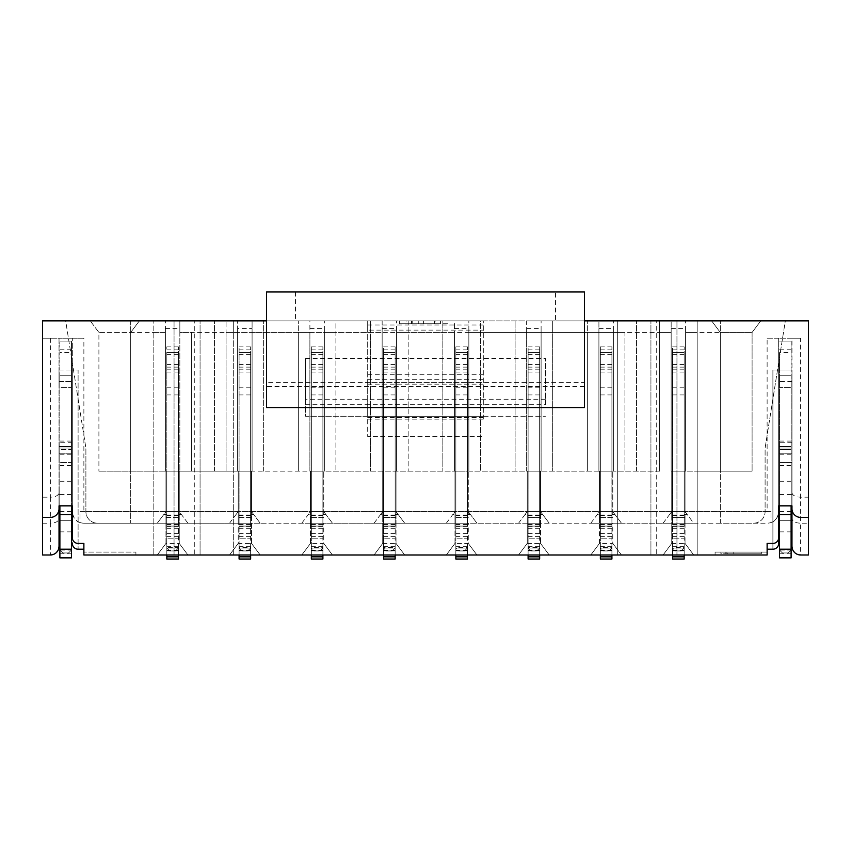 <?xml version="1.0" encoding="UTF-8"?>
<svg xmlns="http://www.w3.org/2000/svg" width="851" height="851" viewBox="0 0 851 851"><rect width="100%" height="100%" fill="white"/><g stroke="black" fill="none" stroke-linecap="round" stroke-linejoin="round"><path stroke-width="0.64" stroke-dasharray="4.25 3.19" d="M80.026 522.525C75.75 521.429 73.175 517.802 72.314 511.632L72.314 543.417A5.776 5.776 0 0 0 78.101 549.203L78.101 370.004L72.314 370.004L72.314 462.497L72.314 338.219L72.314 511.632A11.563 11.563 0 0 0 83.877 523.184L767.123 523.184A11.563 11.563 0 0 0 770.974 522.525L770.974 511.632L80.026 511.632L80.026 522.525A11.563 11.563 0 0 0 83.877 523.184L165.966 523.184L165.966 471.167L98.907 471.167L309.892 471.167L309.892 320.88L233.302 320.88L760.762 320.88L555.554 320.88L555.554 291.978L266.544 291.978L266.544 320.88L90.238 320.88L295.446 320.88L42.55 320.88L42.55 554.98L50.358 554.98L54.092 554.129M59.027 508.738A8.67 8.67 0 0 1 50.358 517.408L42.55 517.408M555.554 291.978L584.456 291.978L584.456 320.88L266.544 320.88L266.544 382.365L584.456 382.365L584.456 407.576L266.544 407.576L266.544 382.365M266.544 320.88L584.456 320.88L584.456 382.365M65.676 320.88L130.703 320.88L65.676 320.88L85.898 448.041L65.676 320.88M194.283 320.88L174.051 320.88L174.051 554.98L194.283 554.98L194.283 320.88L200.07 320.88L153.818 320.88L174.051 320.88L174.051 554.98L153.818 554.98L194.283 554.98M584.456 320.88L552.671 320.88L552.671 471.167L552.671 320.88L526.652 320.88L526.652 471.167L526.652 320.88L480.411 320.88L480.411 471.167L480.411 320.88L454.402 320.88L454.402 471.167L454.402 320.88L408.161 320.88L408.161 471.167L408.161 320.88L382.152 320.88L382.152 471.167L382.152 320.88L335.9 320.88L335.9 471.167L335.9 320.88L309.892 320.88L309.892 471.167L250.641 471.167L250.641 523.184L310.466 523.184L310.466 471.167L323.763 471.167L310.466 471.167L310.466 511.632L322.901 511.632L322.901 352.665L322.901 523.184L382.727 523.184L382.727 471.167L396.023 471.167L382.727 471.167L382.727 511.632L395.151 511.632L395.151 352.665L395.151 523.184L454.977 523.184L454.977 471.167L468.273 471.167L454.977 471.167L454.977 511.632L467.412 511.632L467.412 352.665L467.412 523.184L527.237 523.184L527.237 471.167L540.534 471.167L527.237 471.167L527.237 511.632L539.662 511.632L539.662 352.665L539.662 523.184L599.487 523.184L599.487 471.167L612.784 471.167L599.487 471.167L599.487 511.632L611.922 511.632L611.922 352.665L611.922 471.167L309.892 471.167L613.358 471.167L611.922 471.167L611.922 523.184L671.747 523.184L671.747 543.417L663.078 554.98L767.123 554.98L767.123 552.086L767.123 554.98L715.095 554.98L767.123 554.98L767.123 549.203L772.899 549.203A5.776 5.776 0 0 0 778.686 543.417A5.776 5.776 0 0 1 772.899 549.203L772.899 370.004L791.973 370.004L791.973 462.497L791.973 338.219L800.642 338.219L800.642 497.175L808.45 497.175L808.45 320.88L555.554 320.88M785.324 320.88L720.297 320.88L785.324 320.88L765.102 448.041L765.102 511.632A11.563 11.563 0 0 1 753.539 523.184L720.297 523.184L720.297 320.88L720.297 523.184L753.539 523.184A11.563 11.563 0 0 0 765.102 511.632L765.102 448.041L785.324 320.88M656.717 554.98L697.182 554.98L676.949 554.98L676.949 320.88L656.717 320.88L656.717 554.98L676.949 554.98L676.949 320.88L697.182 320.88L656.717 320.88M130.703 320.88L130.703 523.184L130.703 320.88M97.461 523.184L130.703 523.184L97.461 523.184A11.563 11.563 0 0 1 85.898 511.632L85.898 448.041L85.898 511.632A11.563 11.563 0 0 0 97.461 523.184M697.182 554.98L697.182 320.88L697.182 471.167L752.093 471.167L671.162 471.167L697.182 471.167L697.182 320.88L697.182 554.98M650.93 554.98L650.93 320.88L650.93 554.98M135.905 554.98L83.877 554.98L135.905 554.98L135.905 552.086L83.877 552.086L135.905 552.086L135.905 554.98M671.747 543.417L685.034 543.417L685.034 523.184L693.714 523.184L685.034 511.632L685.034 471.167L685.034 523.184L685.034 517.408L671.747 517.408L671.747 471.167L685.034 471.167L671.747 471.167L671.747 511.632L684.172 511.632L684.172 352.665L684.172 523.184L685.034 523.184L671.747 523.184L671.747 517.408L671.747 543.417L663.078 554.98L621.453 554.98L612.784 543.417L612.784 523.184L599.487 523.184L599.487 543.417L612.784 543.417L612.784 523.184M549.203 523.184L518.567 523.184L527.237 511.632L527.237 471.167L527.237 517.408L540.534 517.408L540.534 471.167L540.534 511.632L549.203 523.184L540.534 511.632L540.534 471.167L540.534 523.184L540.534 517.408L527.237 517.408L527.237 543.417L518.567 554.98L590.817 554.98L599.487 543.417L590.817 554.98L621.453 554.98L612.784 543.417M527.237 543.417L540.534 543.417L540.534 523.184L527.237 523.184L527.237 543.417L518.567 554.98L476.943 554.98L468.273 543.417L468.273 523.184L454.977 523.184L454.977 543.417L468.273 543.417L468.273 523.184M404.693 523.184L374.057 523.184L382.727 511.632L382.727 471.167L382.727 517.408L396.023 517.408L396.023 471.167L396.023 511.632L404.693 523.184L396.023 511.632L396.023 471.167L396.023 523.184L396.023 517.408L382.727 517.408L382.727 543.417L374.057 554.98L446.307 554.98L454.977 543.417L446.307 554.98L476.943 554.98L468.273 543.417M382.727 543.417L396.023 543.417L396.023 523.184L382.727 523.184L382.727 543.417L374.057 554.98L332.433 554.98L323.763 543.417L323.763 523.184L310.466 523.184L310.466 543.417L323.763 543.417L323.763 523.184M251.513 523.184L238.216 523.184L238.216 517.408L238.216 543.417L251.513 543.417L251.513 471.167L251.513 511.632L260.183 523.184L251.513 511.632L251.513 471.167L238.216 471.167L238.216 511.632L250.641 511.632L250.641 352.665L250.641 471.167L238.216 471.167L251.513 471.167L251.513 543.417L260.183 554.98L301.797 554.98L310.466 543.417L301.797 554.98L332.433 554.98L323.763 543.417M251.513 543.417L260.183 554.98L187.922 554.98L179.253 543.417L179.253 523.184L187.922 523.184L157.286 523.184L163.796 514.515L166.828 514.515L166.828 523.184L166.828 346.9L166.828 554.98L166.828 548.044L166.828 554.98L178.391 554.98L178.391 548.044L166.828 548.044L169.721 550.937L175.497 550.937L169.721 550.937L166.828 548.044L178.391 548.044L166.828 548.044M72.314 537.641A5.776 5.776 0 0 0 78.101 543.417L83.877 543.417L83.877 554.98L83.877 552.086L83.877 554.98L187.922 554.98L179.253 543.417L179.253 523.184L165.966 523.184L165.966 543.417L179.253 543.417M483.304 332.433L617.698 332.433L617.698 554.98L233.302 554.98L617.698 554.98L617.698 332.433L233.302 332.433L367.696 332.433L367.696 382.365L483.304 382.365L483.304 320.88L367.696 320.88L483.304 320.88L483.304 416.256L367.696 416.256L367.696 419.139L483.304 419.139L483.304 416.256L545.438 416.256L305.562 416.256L305.562 404.693L367.696 404.693L367.696 416.256L305.562 416.256L305.562 358.452L305.562 404.693M83.877 549.203L78.101 549.203A5.776 5.776 0 0 1 72.314 543.417A5.776 5.776 0 0 0 78.101 549.203L78.101 370.004L72.314 370.004L72.314 505.845L72.314 453.828L72.314 505.845L71.452 505.845L72.314 505.845L72.314 370.004L72.314 543.417M165.966 543.417L157.286 554.98L165.966 543.417L165.966 523.184L179.253 523.184L179.253 517.408L179.253 523.184M157.286 523.184L165.966 511.632L179.253 511.632L187.922 523.184L238.216 523.184L238.216 543.417L229.547 554.98L238.216 543.417M260.183 523.184L229.547 523.184L236.046 514.515L239.078 514.515L239.078 352.665L239.078 559.022L250.641 559.022L250.641 547.47L239.078 547.47M332.433 523.184L323.763 511.632L332.433 523.184L301.797 523.184L308.307 514.515L311.338 514.515L311.338 352.665L311.338 559.022L322.901 559.022L322.901 547.47L311.338 547.47M476.943 523.184L468.273 511.632L476.943 523.184L446.307 523.184L452.817 514.515L455.849 514.515L455.849 352.665L455.849 559.022L467.412 559.022L467.412 547.47L455.849 547.47M621.453 523.184L612.784 511.632L621.453 523.184L590.817 523.184L597.317 514.515L600.359 514.515L600.359 352.665L600.359 559.022L611.922 559.022L611.922 547.47L600.359 547.47M663.078 523.184L671.747 511.632L671.747 471.167L671.747 517.408L685.034 517.408L685.034 471.167L685.034 511.632L693.714 523.184L663.078 523.184L669.577 514.515L672.609 514.515L672.609 352.665L672.609 559.022L684.172 559.022L684.172 547.47L672.609 547.47M693.714 523.184L767.123 523.184A11.563 11.563 0 0 0 778.686 511.632L778.686 370.004L778.686 505.845L778.686 453.828L778.686 505.845L778.686 494.282L779.548 494.282L779.548 505.845L791.973 505.845L791.973 338.219L778.686 338.219L778.686 494.282L779.548 494.282L779.548 462.497L791.111 462.497L791.111 505.845L791.111 462.497L779.548 462.497L779.548 505.845L778.686 505.845L779.548 505.845L779.548 352.665L791.111 352.665L791.111 341.102L791.111 557.873L779.548 557.873L779.548 352.665M166.828 514.515L166.828 471.167L165.966 471.167L165.966 511.632L163.796 514.515M187.922 523.184L179.253 511.632L179.253 471.167L179.253 517.408L179.253 471.167L166.828 471.167L166.828 352.665L166.828 559.022L178.391 559.022L178.391 547.47L166.828 547.47M178.391 547.47L178.391 538.8L166.828 538.8L178.391 538.8L178.391 526.078L166.828 526.078L178.391 526.078L178.391 352.665L178.391 523.184L166.828 523.184L178.391 523.184L166.828 523.184L178.391 523.184L178.391 346.9L178.391 524.503L166.828 524.503M229.547 523.184L238.216 511.632L238.216 471.167L238.216 517.408L238.216 471.167L165.966 471.167L165.966 523.184M659.61 471.167L613.358 471.167L659.61 471.167L659.61 320.88L659.61 471.167M165.966 511.632L165.966 471.167L179.253 471.167L179.253 511.632M250.641 548.044L247.758 550.937L250.641 548.044L250.641 554.98L250.641 523.184L238.216 523.184L239.078 523.184L239.078 346.9L239.078 554.98L239.078 548.044L239.078 554.98L250.641 554.98L250.641 548.044L239.078 548.044L241.971 550.937L247.758 550.937L241.971 550.937L239.078 548.044L250.641 548.044L239.078 548.044M239.078 514.515L239.078 523.184L250.641 523.184L250.641 346.9L250.641 523.184L238.216 523.184M238.216 511.632L236.046 514.515M237.642 328.582L237.642 471.167L237.642 320.88L237.642 332.433L237.642 328.582L252.087 328.582L252.087 471.167L252.087 320.88L252.087 471.167L252.087 332.433L309.892 332.433L298.329 332.433L298.329 320.88L298.329 471.167L298.329 332.433M250.641 547.47L250.641 538.8L239.078 538.8L250.641 538.8L250.641 526.078L239.078 526.078L250.641 526.078L250.641 511.632L251.513 511.632M250.641 367.121L239.078 367.121M250.641 554.98L239.078 554.98M250.641 352.665L239.078 352.665L250.641 352.665M250.641 523.184L239.078 523.184L250.641 523.184M310.466 543.417L310.466 523.184L311.338 523.184L310.466 523.184L310.466 517.408L323.763 517.408L323.763 471.167L323.763 517.408L310.466 517.408L310.466 471.167L310.466 511.632L308.307 514.515M322.901 548.044L320.008 550.937L322.901 548.044L322.901 554.98L322.901 523.184L311.338 523.184L311.338 346.9L311.338 554.98L311.338 548.044L311.338 554.98L322.901 554.98L322.901 548.044L311.338 548.044L314.232 550.937L320.008 550.937L314.232 550.937L311.338 548.044L322.901 548.044L311.338 548.044M311.338 514.515L311.338 523.184L322.901 523.184L322.901 346.9L322.901 523.184L310.466 523.184M309.892 328.582L324.348 328.582L324.348 471.167L324.348 320.88L324.348 471.167L324.348 332.433L382.152 332.433L370.589 332.433L370.589 320.88L370.589 471.167L370.589 332.433M322.901 547.47L322.901 538.8L311.338 538.8L322.901 538.8L322.901 526.078L311.338 526.078L322.901 526.078L322.901 511.632L323.763 511.632M322.901 367.121L311.338 367.121M301.797 523.184L310.466 511.632M322.901 554.98L311.338 554.98M322.901 352.665L311.338 352.665L322.901 352.665M322.901 523.184L311.338 523.184L322.901 523.184M395.151 548.044L392.258 550.937L395.151 548.044L395.151 554.98L395.151 523.184L382.727 523.184L383.588 523.184L383.588 346.9L383.588 554.98L383.588 548.044L383.588 554.98L395.151 554.98L395.151 548.044L383.588 548.044L386.482 550.937L392.258 550.937L386.482 550.937L383.588 548.044L395.151 548.044L383.588 548.044M383.588 547.47L383.588 559.022L395.151 559.022L395.151 547.47L383.588 547.47L383.588 352.665L383.588 523.184L395.151 523.184L395.151 346.9L395.151 523.184L382.727 523.184M374.057 523.184L380.557 514.515L383.588 514.515M382.727 511.632L380.557 514.515M382.152 328.582L396.598 328.582L396.598 471.167L396.598 320.88L396.598 471.167L396.598 332.433L454.402 332.433L442.839 332.433L442.839 320.88L442.839 471.167L442.839 332.433M395.151 547.47L395.151 538.8L383.588 538.8L395.151 538.8L395.151 526.078L383.588 526.078L395.151 526.078L395.151 511.632L396.023 511.632M395.151 367.121L383.588 367.121M395.151 554.98L383.588 554.98M395.151 352.665L383.588 352.665L395.151 352.665M395.151 523.184L383.588 523.184L395.151 523.184M396.023 543.417L404.693 554.98L396.023 543.417L396.023 523.184M454.977 543.417L454.977 523.184L455.849 523.184L454.977 523.184L454.977 517.408L468.273 517.408L468.273 471.167L468.273 517.408L454.977 517.408L454.977 471.167L454.977 511.632L452.817 514.515M467.412 548.044L464.518 550.937L467.412 548.044L467.412 554.98L467.412 523.184L455.849 523.184L455.849 346.9L455.849 554.98L455.849 548.044L455.849 554.98L467.412 554.98L467.412 548.044L455.849 548.044L458.742 550.937L464.518 550.937L458.742 550.937L455.849 548.044L467.412 548.044L455.849 548.044M455.849 514.515L455.849 523.184L467.412 523.184L467.412 346.9L467.412 523.184L454.977 523.184M454.402 328.582L468.848 328.582L468.848 471.167L468.848 320.88L468.848 471.167L468.848 332.433L526.652 332.433L515.1 332.433L515.1 320.88L515.1 471.167L515.1 332.433M467.412 547.47L467.412 538.8L455.849 538.8L467.412 538.8L467.412 526.078L455.849 526.078L467.412 526.078L467.412 511.632L468.273 511.632M467.412 367.121L455.849 367.121M446.307 523.184L454.977 511.632M467.412 554.98L455.849 554.98M467.412 352.665L455.849 352.665L467.412 352.665M467.412 523.184L455.849 523.184L467.412 523.184M539.662 548.044L536.768 550.937L539.662 548.044L539.662 554.98L539.662 523.184L527.237 523.184L528.099 523.184L528.099 346.9L528.099 554.98L528.099 548.044L528.099 554.98L539.662 554.98L539.662 548.044L528.099 548.044L530.992 550.937L536.768 550.937L530.992 550.937L528.099 548.044L539.662 548.044L528.099 548.044M528.099 547.47L528.099 559.022L539.662 559.022L539.662 547.47L528.099 547.47L528.099 352.665L528.099 523.184L539.662 523.184L539.662 346.9L539.662 523.184L527.237 523.184M518.567 523.184L525.067 514.515L528.099 514.515M527.237 511.632L525.067 514.515M526.652 328.582L541.108 328.582L541.108 471.167L541.108 320.88L541.108 471.167L541.108 332.433L598.913 332.433L598.913 328.582L598.913 471.167L598.913 320.88L598.913 332.433L587.35 332.433L587.35 320.88L587.35 471.167L587.35 332.433M539.662 547.47L539.662 538.8L528.099 538.8L539.662 538.8L539.662 526.078L528.099 526.078L539.662 526.078L539.662 511.632L540.534 511.632M539.662 367.121L528.099 367.121M539.662 554.98L528.099 554.98M539.662 352.665L528.099 352.665L539.662 352.665M539.662 523.184L528.099 523.184L539.662 523.184M540.534 543.417L549.203 554.98L540.534 543.417L540.534 523.184M599.487 543.417L599.487 523.184L600.359 523.184L599.487 523.184L599.487 517.408L612.784 517.408L612.784 471.167L612.784 517.408L599.487 517.408L599.487 471.167L599.487 511.632L597.317 514.515M611.922 548.044L609.029 550.937L611.922 548.044L611.922 554.98L611.922 523.184L600.359 523.184L600.359 346.9L600.359 554.98L600.359 548.044L600.359 554.98L611.922 554.98L611.922 548.044L600.359 548.044L603.242 550.937L609.029 550.937L603.242 550.937L600.359 548.044L611.922 548.044L600.359 548.044M600.359 514.515L600.359 523.184L611.922 523.184L611.922 346.9L611.922 523.184L599.487 523.184M598.913 328.582L613.358 328.582L613.358 471.167L613.358 320.88L613.358 471.167L613.358 332.433L671.162 332.433L671.162 328.582L671.162 471.167L671.162 320.88L671.162 332.433L659.61 332.433M611.922 547.47L611.922 538.8L600.359 538.8L611.922 538.8L611.922 526.078L600.359 526.078L611.922 526.078L611.922 511.632L612.784 511.632M611.922 367.121L600.359 367.121M590.817 523.184L599.487 511.632M611.922 554.98L600.359 554.98M611.922 352.665L600.359 352.665L611.922 352.665M611.922 523.184L600.359 523.184L611.922 523.184M684.172 548.044L681.279 550.937L684.172 548.044L684.172 554.98L684.172 523.184L671.747 523.184L672.609 523.184L672.609 346.9L672.609 554.98L672.609 548.044L672.609 554.98L684.172 554.98L684.172 548.044L672.609 548.044L675.503 550.937L681.279 550.937L675.503 550.937L672.609 548.044L684.172 548.044L672.609 548.044M672.609 514.515L672.609 523.184L684.172 523.184L684.172 346.9L684.172 523.184L671.747 523.184M671.747 511.632L669.577 514.515M671.162 328.582L685.619 328.582L685.619 471.167L685.619 320.88L685.619 471.167L685.619 332.433L752.093 332.433L760.762 320.88L752.093 332.433L720.297 332.433L711.627 320.88L720.297 332.433L720.297 471.167L720.297 332.433M684.172 547.47L684.172 538.8L672.609 538.8L684.172 538.8L684.172 526.078L672.609 526.078L684.172 526.078L684.172 511.632L685.034 511.632M684.172 367.121L672.609 367.121M684.172 554.98L672.609 554.98M684.172 352.665L672.609 352.665L684.172 352.665M684.172 523.184L672.609 523.184L684.172 523.184M685.034 543.417L693.714 554.98L685.034 543.417L685.034 523.184M791.111 352.665L791.111 446.594L791.973 446.594L791.111 446.594L791.111 465.38L791.111 375.791L791.111 494.282L791.973 494.282L791.973 370.004L778.686 370.004L778.686 381.567L778.686 370.004L772.899 370.004L772.899 549.203A5.776 5.776 0 0 0 778.686 543.417M778.686 446.594L778.686 462.497L778.686 446.594L779.548 446.594L779.548 465.38L779.548 446.594L778.686 446.594M770.974 522.525C775.25 521.429 777.825 517.802 778.686 511.632L778.686 338.219L767.123 338.219L767.123 511.632L83.877 511.632L83.877 338.219L42.55 338.219L59.027 338.219L59.027 505.845L59.027 494.282L59.889 494.282L59.889 505.845L71.452 505.845L71.452 462.497L71.452 494.282L72.314 494.282L71.452 494.282L71.452 341.102L71.452 557.873L59.889 557.873L59.889 341.102L59.889 352.665L71.452 352.665M778.686 453.828L778.686 442.265L778.686 453.828L791.973 453.828L791.973 442.265L791.973 453.828L778.686 453.828M767.123 549.203L767.123 543.417L772.899 543.417A5.776 5.776 0 0 0 778.686 537.641M715.095 552.086L767.123 552.086L715.095 552.086L715.095 554.98L715.095 552.086M727.765 553.82L720.882 553.82L720.882 552.086L761.337 552.086L720.882 552.086L725.18 552.086L720.882 552.086L720.882 553.82L761.337 553.82L761.337 552.086L725.18 552.086L761.337 552.086L761.337 553.82L727.765 553.82L727.765 552.086M733.796 553.82L733.796 552.086M726.903 553.82L726.903 552.086M725.18 553.82L725.18 552.086L725.18 553.82L720.882 553.82L720.882 552.086L720.882 553.82L761.337 553.82L761.337 552.086L761.337 553.82L725.18 553.82L725.18 552.086M791.973 505.845L791.973 494.282L791.111 494.282L791.111 505.845M779.548 462.497L779.548 448.041L791.111 448.041L779.548 448.041L779.548 462.497M791.973 492.846C792.728 495.59 795.621 497.037 800.642 497.175L800.642 523.184C795.621 523.046 792.728 521.599 791.973 518.855L791.973 546.31M792.334 548.767L793.313 550.927M794.674 552.597L796.525 553.937M796.855 554.107L800.642 554.98L800.642 523.184L808.45 523.184L808.45 554.98L800.642 554.98M791.973 508.738A8.67 8.67 0 0 0 800.642 517.408L808.45 517.408M808.45 497.175L808.45 523.184M295.446 291.978L295.446 320.88M800.642 338.219L767.123 338.219M418.756 320.88L447.658 320.88L399.491 320.88L418.756 320.88L418.756 323.763L428.393 323.763L428.393 320.88M483.304 419.139L483.304 382.365M233.302 554.98L233.302 332.433L233.302 554.98M367.696 382.365L367.696 436.478L483.304 436.478L367.696 436.478L367.696 419.139M305.562 358.452L545.438 358.452L545.438 404.693L367.696 404.693L367.696 320.88L367.696 330.124L483.304 330.124M545.438 404.693L545.438 358.452M617.698 332.433L617.698 320.88L617.698 332.433M233.302 320.88L233.302 332.433L233.302 320.88M367.696 332.433L367.696 330.124M428.393 323.763L447.658 323.763L447.658 320.88M447.658 323.763L440.435 323.763L440.435 320.88M440.435 323.763L435.616 323.763L435.616 320.88M435.616 323.763L411.533 323.763L411.533 320.88M411.533 323.763L406.714 323.763L406.714 320.88M406.714 323.763L399.491 323.763L399.491 320.88M399.491 323.763L418.756 323.763M434.414 323.763L412.735 323.763L412.735 320.88L434.414 320.88L434.414 323.763L412.735 323.763M423.575 323.763L423.575 320.88L434.414 320.88M412.735 320.88L423.575 320.88M309.892 471.167L309.892 332.433L309.892 471.167M263.65 471.167L263.65 320.88L263.65 471.167M226.079 332.433L226.079 471.167L226.079 320.88L226.079 332.433L237.642 332.433L237.642 471.167L237.642 332.433L179.838 332.433L179.838 320.88L179.838 471.167L179.838 328.582L179.838 332.433L191.39 332.433L191.39 471.167L191.39 332.433M214.516 471.167L214.516 320.88L214.516 471.167M153.818 332.433L153.818 554.98L153.818 320.88L153.818 332.433L165.381 332.433L165.381 328.582L165.381 471.167L165.381 320.88L165.381 332.433L98.907 332.433L90.238 320.88L98.907 332.433L98.907 471.167L98.907 332.433L130.703 332.433L139.373 320.88L130.703 332.433L130.703 471.167L130.703 332.433M685.619 328.582L685.619 332.433L697.182 332.433M613.358 328.582L613.358 332.433L624.921 332.433L624.921 471.167L624.921 332.433M541.108 328.582L541.108 332.433L552.671 332.433M468.848 328.582L468.848 332.433L480.411 332.433M396.598 328.582L396.598 332.433L408.161 332.433M324.348 328.582L324.348 332.433L335.9 332.433M252.087 328.582L252.087 332.433L263.65 332.433M165.381 328.582L179.838 328.582M671.162 471.167L671.162 332.433L671.162 471.167M636.484 471.167L636.484 320.88L636.484 471.167M598.913 471.167L598.913 332.433L598.913 471.167M526.652 471.167L526.652 332.433L526.652 471.167M454.402 471.167L454.402 332.433L454.402 471.167M382.152 471.167L382.152 332.433L382.152 471.167M752.093 332.433L752.093 471.167L752.093 332.433M178.391 367.121L166.828 367.121M178.391 548.044L175.497 550.937L178.391 548.044L178.391 554.98L166.828 554.98M178.391 554.98L178.391 524.503M178.391 352.665L166.828 352.665L178.391 352.665M50.358 338.219L50.358 497.175C55.389 497.037 58.272 495.59 59.027 492.846L59.027 338.219L83.877 338.219M83.877 511.632L80.026 511.632M770.974 511.632L767.123 511.632M791.111 446.594L779.548 446.594L791.111 446.594M779.548 387.354L779.548 375.791L779.548 387.354L791.111 387.354L779.548 387.354M791.111 550.065L788.217 552.959L791.111 550.065L779.548 550.065L782.441 552.959L788.217 552.959L782.441 552.959L779.548 550.065M779.548 520.301L791.111 520.301L779.548 520.301M779.548 341.102L791.111 341.102L779.548 341.102M779.548 375.791L791.111 375.791L779.548 375.791M59.027 546.31L59.027 518.855C58.272 521.599 55.389 523.046 50.358 523.184L50.358 497.175L42.55 497.175M59.027 492.846L59.027 505.845L59.027 494.282L59.889 494.282L59.889 462.497L71.452 462.497L71.452 448.041L71.452 462.497L59.889 462.497L59.889 448.041L71.452 448.041L59.889 448.041L59.889 505.845L59.027 505.845L59.889 505.845L59.889 387.354L71.452 387.354L59.889 387.354L59.889 446.594L59.889 352.665M42.55 523.184L50.358 523.184L50.358 554.98M54.496 553.927L56.326 552.597M57.698 550.927L58.666 548.767M59.027 453.828L59.027 442.265L59.027 453.828L72.314 453.828L72.314 442.265L72.314 453.828L59.027 453.828M59.027 381.567L59.027 370.004L59.027 381.567L72.314 381.567L59.027 381.567M59.027 446.594L59.027 462.497L59.027 446.594L59.889 446.594L59.889 465.38L59.889 446.594L59.027 446.594M71.452 449.488L71.452 465.38L71.452 449.488L59.889 449.488L71.452 449.488M59.027 370.004L72.314 370.004L59.027 370.004M59.889 387.354L59.889 375.791L59.889 387.354M71.452 550.065L68.559 552.959L71.452 550.065L59.889 550.065L62.783 552.959L68.559 552.959L62.783 552.959L59.889 550.065M59.889 520.301L71.452 520.301L59.889 520.301M59.889 341.102L71.452 341.102L59.889 341.102M71.452 446.594L59.889 446.594L71.452 446.594M59.889 375.791L71.452 375.791L59.889 375.791M72.314 442.265L59.027 442.265L72.314 442.265M791.973 442.265L778.686 442.265L791.973 442.265M200.07 554.98L200.07 320.88L200.07 554.98M178.391 514.515L181.423 514.515M165.966 517.408L179.253 517.408L165.966 517.408M178.391 515.387L166.828 515.387M178.391 354.707L166.828 354.707M178.391 349.846L166.828 349.846M178.391 369.174L166.828 369.174M178.391 387.205L166.828 387.205M178.391 394.938L166.828 394.938M178.391 514.983L166.828 514.983M250.641 514.515L253.683 514.515M250.641 517.408L239.078 517.408M250.641 528.258L239.078 528.258M250.641 536.609L239.078 536.609M250.641 550.225L239.078 550.225M250.641 550.842L239.078 550.842M250.641 546.31L239.078 546.31M250.641 533.609L239.078 533.609M250.641 526.397L239.078 526.397M250.641 524.503L239.078 524.503M250.641 372.068L239.078 372.068M250.641 364.462L239.078 364.462M251.513 517.408L238.216 517.408L251.513 517.408M322.901 514.515L325.933 514.515M322.901 517.408L311.338 517.408M322.901 528.258L311.338 528.258M322.901 536.609L311.338 536.609M322.901 550.225L311.338 550.225M322.901 550.842L311.338 550.842M322.901 546.31L311.338 546.31M322.901 533.609L311.338 533.609M322.901 526.397L311.338 526.397M322.901 524.503L311.338 524.503M322.901 372.068L311.338 372.068M322.901 364.462L311.338 364.462M395.151 514.515L398.183 514.515M395.151 517.408L383.588 517.408M395.151 528.258L383.588 528.258M395.151 536.609L383.588 536.609M395.151 550.225L383.588 550.225M395.151 550.842L383.588 550.842M395.151 546.31L383.588 546.31M395.151 533.609L383.588 533.609M395.151 526.397L383.588 526.397M395.151 524.503L383.588 524.503M395.151 372.068L383.588 372.068M395.151 364.462L383.588 364.462M467.412 514.515L470.443 514.515M467.412 517.408L455.849 517.408M467.412 528.258L455.849 528.258M467.412 536.609L455.849 536.609M467.412 550.225L455.849 550.225M467.412 550.842L455.849 550.842M467.412 546.31L455.849 546.31M467.412 533.609L455.849 533.609M467.412 526.397L455.849 526.397M467.412 524.503L455.849 524.503M467.412 372.068L455.849 372.068M467.412 364.462L455.849 364.462M539.662 514.515L542.693 514.515M539.662 517.408L528.099 517.408M539.662 528.258L528.099 528.258M539.662 536.609L528.099 536.609M539.662 550.225L528.099 550.225M539.662 550.842L528.099 550.842M539.662 546.31L528.099 546.31M539.662 533.609L528.099 533.609M539.662 526.397L528.099 526.397M539.662 524.503L528.099 524.503M539.662 372.068L528.099 372.068M539.662 364.462L528.099 364.462M611.922 514.515L614.954 514.515M611.922 517.408L600.359 517.408M611.922 528.258L600.359 528.258M611.922 536.609L600.359 536.609M611.922 550.225L600.359 550.225M611.922 550.842L600.359 550.842M611.922 546.31L600.359 546.31M611.922 533.609L600.359 533.609M611.922 526.397L600.359 526.397M611.922 524.503L600.359 524.503M611.922 372.068L600.359 372.068M611.922 364.462L600.359 364.462M684.172 514.515L687.204 514.515M684.172 517.408L672.609 517.408M684.172 528.258L672.609 528.258M684.172 536.609L672.609 536.609M684.172 550.225L672.609 550.225M684.172 550.842L672.609 550.842M684.172 546.31L672.609 546.31M684.172 533.609L672.609 533.609M684.172 526.397L672.609 526.397M684.172 524.503L672.609 524.503M684.172 372.068L672.609 372.068M684.172 364.462L672.609 364.462M791.973 381.567L778.686 381.567L791.973 381.567M779.548 448.041L791.111 448.041M791.973 494.282L791.111 494.282M779.548 494.282L778.686 494.282M367.696 384.184L483.304 384.184M367.696 417.501L483.304 417.501M367.696 379.301L483.304 379.301M545.438 399.247L305.562 399.247M367.696 374.312L483.304 374.312M367.696 324.997L483.304 324.997M584.456 386.418L266.544 386.418M178.391 517.408L166.828 517.408M178.391 528.258L166.828 528.258M178.391 536.609L166.828 536.609M178.391 550.225L166.828 550.225M178.391 550.842L166.828 550.842M178.391 546.31L166.828 546.31M178.391 533.609L166.828 533.609M178.391 526.397L166.828 526.397M178.391 372.068L166.828 372.068M178.391 364.462L166.828 364.462M779.548 449.488L791.111 449.488L779.548 449.488M779.548 553.767L791.111 553.767M779.548 531.854L791.111 531.854M779.548 511.632L791.111 511.632M779.548 494.452L791.111 494.452M779.548 481.262L791.111 481.262M779.548 454.253L791.111 454.253M779.548 441.063L791.111 441.063M779.548 349.782L791.111 349.782M59.889 448.041L71.452 448.041M72.314 494.282L71.452 494.282M59.889 494.282L59.027 494.282M59.889 553.767L71.452 553.767M59.889 531.854L71.452 531.854M59.889 511.632L71.452 511.632M59.889 494.452L71.452 494.452M59.889 481.262L71.452 481.262M59.889 454.253L71.452 454.253M59.889 441.063L71.452 441.063M59.889 349.782L71.452 349.782M684.172 514.983L672.609 514.983M684.172 394.938L672.609 394.938M684.172 387.205L672.609 387.205M684.172 369.174L672.609 369.174M684.172 349.846L672.609 349.846M684.172 354.707L672.609 354.707M684.172 515.387L672.609 515.387M611.922 514.983L600.359 514.983M611.922 394.938L600.359 394.938M611.922 387.205L600.359 387.205M611.922 369.174L600.359 369.174M611.922 349.846L600.359 349.846M611.922 354.707L600.359 354.707M611.922 515.387L600.359 515.387M539.662 514.983L528.099 514.983M539.662 394.938L528.099 394.938M539.662 387.205L528.099 387.205M539.662 369.174L528.099 369.174M539.662 349.846L528.099 349.846M539.662 354.707L528.099 354.707M539.662 515.387L528.099 515.387M467.412 514.983L455.849 514.983M467.412 394.938L455.849 394.938M467.412 387.205L455.849 387.205M467.412 369.174L455.849 369.174M467.412 349.846L455.849 349.846M467.412 354.707L455.849 354.707M467.412 515.387L455.849 515.387M395.151 514.983L383.588 514.983M395.151 394.938L383.588 394.938M395.151 387.205L383.588 387.205M395.151 369.174L383.588 369.174M395.151 349.846L383.588 349.846M395.151 354.707L383.588 354.707M395.151 515.387L383.588 515.387M322.901 514.983L311.338 514.983M322.901 394.938L311.338 394.938M322.901 387.205L311.338 387.205M322.901 369.174L311.338 369.174M322.901 349.846L311.338 349.846M322.901 354.707L311.338 354.707M322.901 515.387L311.338 515.387M250.641 514.983L239.078 514.983M250.641 394.938L239.078 394.938M250.641 387.205L239.078 387.205M250.641 369.174L239.078 369.174M250.641 349.846L239.078 349.846M250.641 354.707L239.078 354.707M250.641 515.387L239.078 515.387M178.391 346.9L166.828 346.9M791.973 462.497L778.686 462.497M791.111 465.38L779.548 465.38M72.314 462.497L59.027 462.497M71.452 465.38L59.889 465.38M684.172 346.9L672.609 346.9M611.922 346.9L600.359 346.9M539.662 346.9L528.099 346.9M467.412 346.9L455.849 346.9M395.151 346.9L383.588 346.9M322.901 346.9L311.338 346.9M250.641 346.9L239.078 346.9"/><path stroke-width="1.28" d="M58.666 548.767L59.027 546.31A8.67 8.67 0 0 1 50.358 554.98L42.55 554.98L42.55 320.88L266.544 320.88M59.027 546.31L59.027 508.738A8.67 8.67 0 0 1 50.358 517.408L42.55 517.408M59.027 508.738L59.027 505.845L72.314 505.845L72.314 537.641A5.776 5.776 0 0 0 78.101 543.417L83.877 543.417L83.877 554.98L767.123 554.98L767.123 543.417L772.899 543.417A5.776 5.776 0 0 0 778.686 537.641L778.686 505.845L791.973 505.845L791.973 508.738A8.67 8.67 0 0 0 800.642 517.408L808.45 517.408L808.45 320.88L584.456 320.88M266.544 407.576L266.544 291.978L584.456 291.978L584.456 407.576L266.544 407.576M59.027 518.855L59.027 505.845L59.889 505.845L59.889 514.515L71.452 514.515L71.452 505.845L72.314 505.845L72.314 537.641M166.828 554.98L166.828 559.022L178.391 559.022L178.391 554.98M239.078 554.98L239.078 559.022L250.641 559.022L250.641 554.98M311.338 554.98L311.338 559.022L322.901 559.022L322.901 554.98M383.588 554.98L383.588 559.022L395.151 559.022L395.151 554.98M455.849 554.98L455.849 559.022L467.412 559.022L467.412 554.98M528.099 554.98L528.099 559.022L539.662 559.022L539.662 554.98M600.359 554.98L600.359 559.022L611.922 559.022L611.922 554.98M672.609 554.98L672.609 559.022L684.172 559.022L684.172 554.98M779.548 514.515L791.111 514.515L791.111 557.873L779.548 557.873L779.548 505.845L778.686 505.845L778.686 543.417A5.776 5.776 0 0 1 772.899 549.203L767.123 549.203M778.686 537.641L778.686 543.417M791.111 514.515L791.111 505.845L791.973 505.845L791.111 505.845M791.973 518.855L791.973 505.845M808.45 517.408L808.45 554.98L800.642 554.98A8.67 8.67 0 0 1 791.973 546.31L791.973 508.738M791.973 546.31L792.334 548.767M793.313 550.927L794.674 552.597M56.326 552.597L57.698 550.927M59.889 514.515L59.889 557.873L71.452 557.873L71.452 514.515M83.877 549.203L78.101 549.203A5.776 5.776 0 0 1 72.314 543.417M250.641 556.841L239.078 556.841M322.901 556.841L311.338 556.841M395.151 556.841L383.588 556.841M467.412 556.841L455.849 556.841M539.662 556.841L528.099 556.841M611.922 556.841L600.359 556.841M684.172 556.841L672.609 556.841M178.391 556.841L166.828 556.841M779.548 549.203L791.111 549.203M59.889 549.203L71.452 549.203"/></g></svg>
